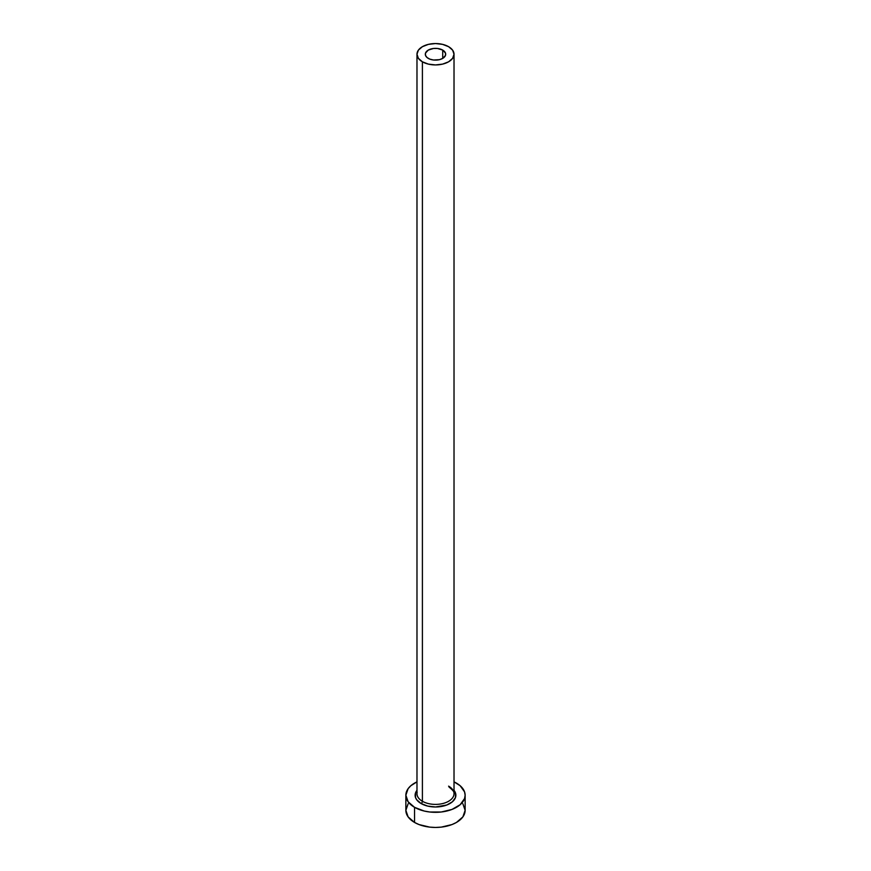 <?xml version="1.0" encoding="UTF-8"?>
<svg xmlns="http://www.w3.org/2000/svg" width="871" height="871" viewBox="0 0 871 871"><rect width="100%" height="100%" fill="white"/><g stroke="black" fill="none" stroke-linecap="round" stroke-linejoin="round"><path stroke-width="1.31" d="M428.292 58.401A10.191 5.879 180 0 1 425.309 54.242A10.191 5.879 180 0 1 431.602 48.809A10.191 5.879 180 0 1 442.708 50.083L442.708 58.401L439.398 59.674L433.508 60.012L429.839 59.13L427.03 57.508L425.505 55.385L425.505 53.098L428.292 50.083L433.508 48.471L437.492 48.471L442.708 50.083L445.495 53.098L445.495 55.385L442.708 58.401L442.708 50.083A10.191 5.879 180 0 1 445.691 54.242A10.191 5.879 180 0 1 439.398 59.674A10.191 5.879 180 0 1 428.292 58.401M417.144 792.272A18.52 10.692 0 0 0 422.402 801.266A1.851 1.067 -60 0 1 421.096 803.541A20.371 11.759 180 0 1 416.98 790.324L415.521 792.926L415.521 797.509L416.676 799.72L421.096 803.541A1.851 1.067 120 0 0 422.402 801.266A18.52 10.692 0 0 0 442.588 803.585A18.52 10.692 0 0 0 454.02 793.71L454.02 54.242A18.52 10.692 180 0 1 442.588 64.116A18.52 10.692 180 0 1 422.402 61.808L422.402 801.266L422.402 61.808A18.52 10.692 180 0 1 416.98 54.242A18.52 10.692 180 0 1 428.412 44.367A18.52 10.692 180 0 1 448.598 46.686A18.52 10.692 180 0 1 454.02 54.242L452.615 50.148L448.598 46.686L442.588 44.367L435.5 43.55L428.412 44.367L422.402 46.686L418.385 50.148L416.98 54.242L418.385 58.335L422.402 61.808L428.412 64.116L435.5 64.933L442.588 64.116L448.598 61.808L452.615 58.335L454.02 54.242M408.118 803.791L405.864 810.346A29.636 17.104 0 0 0 414.542 822.442L414.542 807.319L424.155 811.021L429.719 812.001L441.281 812.001L451.962 809.442L460.138 804.728L464.559 798.555L465.136 795.223L464.559 791.881L460.138 785.718L454.02 781.864A29.636 17.104 180 0 1 456.458 783.127A29.636 17.104 180 0 1 465.136 795.223A29.636 17.104 180 0 1 446.845 811.021A29.636 17.104 180 0 1 414.542 807.319L414.542 822.442A29.636 17.104 0 0 0 446.845 826.144A29.636 17.104 0 0 0 465.136 810.346L462.882 803.791M414.542 807.319A29.636 17.104 180 0 1 405.864 795.223A29.636 17.104 180 0 1 416.98 781.864L410.862 785.718L408.118 788.669L405.864 795.223L408.118 801.766L414.542 807.319M454.02 790.324L455.479 792.926L455.479 797.509L452.441 801.756L446.823 805L435.5 806.982L427.705 806.089L421.096 803.541A20.371 11.759 180 0 0 447.128 804.88A20.371 11.759 180 0 0 454.02 790.324M405.864 795.223L405.864 810.346L408.118 816.889L414.542 822.442L419.038 824.565L429.719 827.123L435.5 827.45L441.281 827.123L451.962 824.565L456.458 822.442L462.882 816.889L465.136 810.346L465.136 795.223M416.98 54.242L416.98 793.71A18.52 10.692 0 0 0 422.402 801.266A18.52 10.692 0 0 0 441.423 803.835A18.52 10.692 0 0 0 453.856 795.147A18.52 10.692 0 0 0 448.598 786.143M454.02 793.71C454.956 792.784 453.279 790.541 448.979 786.992"/></g></svg>
